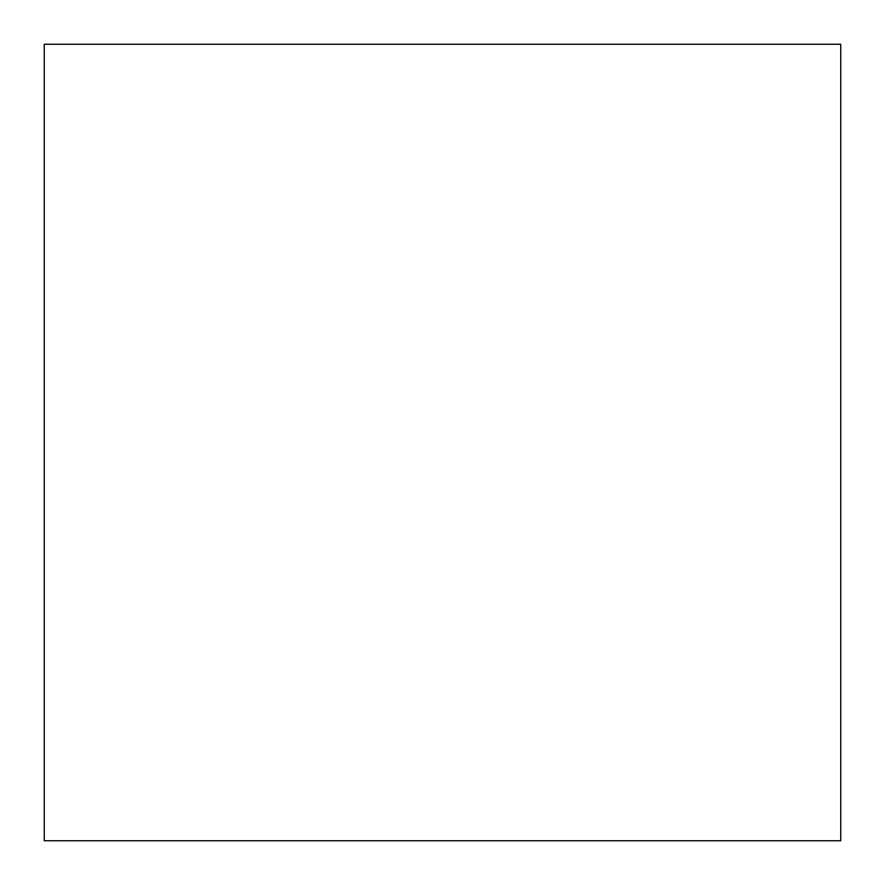 <?xml version="1.0" encoding="UTF-8"?>
<svg xmlns="http://www.w3.org/2000/svg" width="885" height="885" viewBox="0 0 885 885"><rect width="100%" height="100%" fill="white"/><g stroke="black" fill="none" stroke-linecap="round" stroke-linejoin="round"><path stroke-width="1.33" d="M44.25 44.25L44.25 840.75L840.75 840.75L840.75 44.25L44.25 44.25"/></g></svg>
